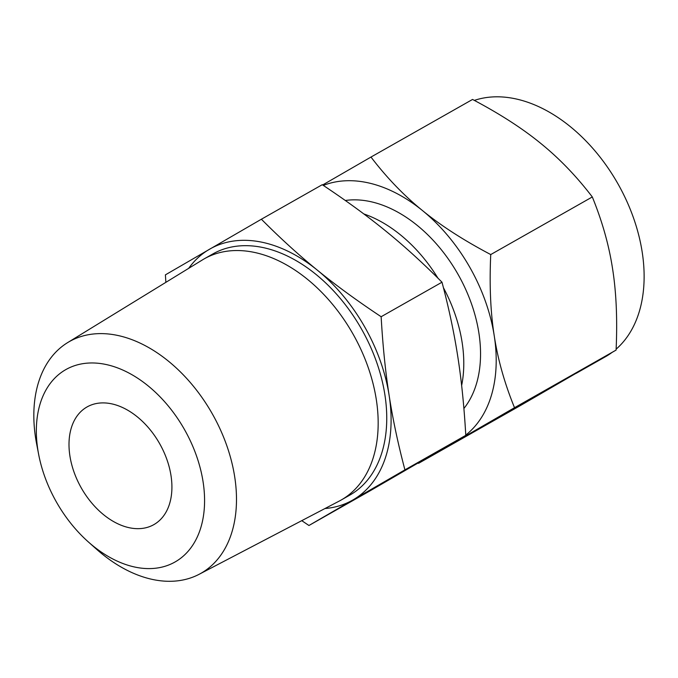 <?xml version="1.0" encoding="UTF-8"?>
<svg xmlns="http://www.w3.org/2000/svg" width="678" height="678" viewBox="0 0 678 678"><rect width="100%" height="100%" fill="white"/><g stroke="black" fill="none" stroke-linecap="round" stroke-linejoin="round"><path stroke-width="1.02" d="M165.864 282.345L165.407 274.853L261.386 219.223C280.243 238.19 298.905 255.174 317.372 270.183A144.414 96.073 -119.6 0 0 209.51 249.241A144.414 96.073 -119.6 0 0 188.67 268.344M324.923 508.551A144.414 96.073 -119.6 0 0 353.052 499.881L308.948 525.492L369.807 490.974L465.786 435.344C464.133 406.393 461.464 380.138 457.777 356.569C454.15 333.008 448.887 308.227 441.997 282.209C423.14 263.242 404.478 246.25 386.011 231.249C367.629 216.248 346.365 200.73 322.245 184.704L261.386 219.223M38.654 454.438L36.612 443.776A133.235 88.632 60.4 0 1 67.673 342.585L202.468 259.886A138.668 92.25 60.4 0 1 204.281 258.81L212.858 253.945A138.668 92.25 60.4 0 1 361.086 328.305A138.668 92.25 60.4 0 1 349.695 495.186L341.119 500.05A138.668 92.25 60.4 0 1 339.271 501.059L199.112 574.308A133.235 88.632 60.4 0 1 96.327 549.036L88.225 541.824A110.607 73.58 -119.6 0 0 188.62 550.68A110.607 73.58 -119.6 0 0 184.111 428.886A110.607 73.58 -119.6 0 0 82.106 363.798A110.607 73.58 -119.6 0 0 38.654 454.438A110.607 73.58 -119.6 0 0 56.799 502.686A110.607 73.58 -119.6 0 0 88.225 541.824M353.052 499.881A144.414 96.073 -119.6 0 0 389.147 395.503A144.414 96.073 -119.6 0 0 364.4 326.389A144.414 96.073 -119.6 0 0 317.372 270.183C335.763 285.184 357.018 300.701 381.138 316.728C382.79 345.67 385.46 371.925 389.147 395.503C392.774 419.055 398.037 443.844 404.927 469.862L353.052 499.881M204.281 258.81A138.668 92.25 60.4 0 1 352.509 333.169A138.668 92.25 60.4 0 1 341.119 500.05M308.948 525.492L301.752 520.662M67.673 342.585A133.235 88.632 60.4 0 1 211.833 413.004A133.235 88.632 60.4 0 1 199.112 574.308M465.786 435.344L404.927 469.862M441.997 282.209L381.138 316.728M159.398 443.217A67.656 45.011 60.4 0 1 153.838 524.636A67.656 45.011 60.4 0 1 81.521 488.355A67.656 45.011 60.4 0 1 87.072 406.936A67.656 45.011 60.4 0 1 159.398 443.217M443.446 287.752A123.811 82.36 60.4 0 1 461.642 385.485M363.823 213.934A123.811 82.36 60.4 0 1 437.92 278.133M465.769 435.09A144.414 96.073 -119.6 0 0 494.254 335.881C497.847 359.459 504.601 383.392 514.517 407.698L616.09 350.085C617.48 319.491 616.31 292.387 612.573 268.768C608.98 245.19 602.217 221.257 592.309 196.951C576.529 176.305 559.358 158.474 540.807 143.448C522.45 128.422 499.694 113.76 472.549 99.446L370.976 157.059C386.757 177.704 403.919 195.535 422.479 210.561C440.836 225.588 463.583 240.249 490.736 254.564C489.346 285.158 490.516 312.261 494.254 335.881A144.414 96.073 -119.6 0 0 469.498 266.768A144.414 96.073 -119.6 0 0 422.479 210.561A144.414 96.073 -119.6 0 0 323.321 185.425M463.896 408.495A123.811 82.36 -119.6 0 0 457.642 273.641A123.811 82.36 -119.6 0 0 345.314 200.485M514.517 407.698L458.15 440.268A144.414 96.073 -119.6 0 0 464.354 436.174M490.736 254.564L592.309 196.951M451.684 443.539A144.414 96.073 -119.6 0 0 458.15 440.268L418.546 463.328L520.111 405.715L616.09 350.085M576.224 373.298L605.539 356.67A144.414 96.073 -119.6 0 0 611.954 352.501M616.133 349.153A144.414 96.073 -119.6 0 0 617.404 182.874A144.414 96.073 -119.6 0 0 474.337 100.395M322.643 184.975L370.976 157.059M418.546 463.328L418.038 463.066"/></g></svg>
